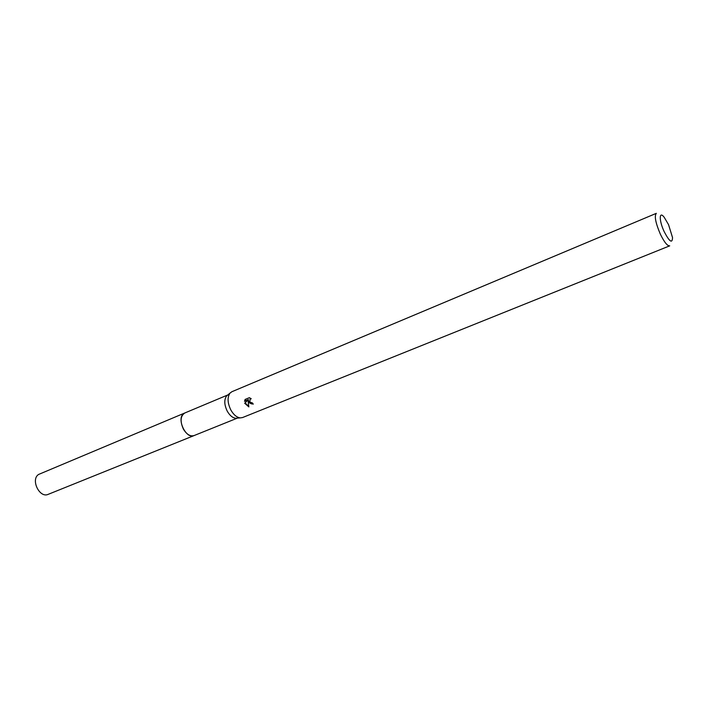 <?xml version="1.0" encoding="UTF-8"?>
<svg xmlns="http://www.w3.org/2000/svg" width="708" height="708" viewBox="0 0 708 708"><rect width="100%" height="100%" fill="white"/><g stroke="black" fill="none" stroke-linecap="round" stroke-linejoin="round"><path stroke-width="1.06" d="M194.319 435.473L194.054 435.588C190.231 436.632 186.673 434.464 183.39 429.075C179.956 421.331 180.416 415.968 184.77 412.994L227.852 394.931M194.24 435.5C190.381 436.73 186.762 434.588 183.381 429.075C179.903 421.171 180.425 415.782 184.956 412.914M237.26 418.136L235.72 418.26C232.534 417.826 229.702 415.446 227.233 411.118C224.232 404.799 224.011 399.763 226.569 396.002L227.755 395.011M230.808 409.923C227.463 402.879 227.206 397.259 230.047 393.082L231.905 391.71L656.334 213.338C654.21 215.878 655.528 222.79 660.298 234.047C664.246 242.154 667.379 246.083 669.706 245.844L242.525 417.561L240.242 417.888C236.702 417.41 233.56 414.755 230.808 409.923M248.694 402.595L248.074 400.896L248.862 406.905L244.676 403.259L247.959 399.896L244.499 401.321L245.11 399.436L249.393 397.675L251.243 398.808L250.11 399.038L249.844 402.126L252.437 402.94L253.26 404.144L248.694 402.595M664.237 231.764C658.953 220.648 658.989 210.497 664.148 217.197L668.564 224.693L672.538 237.605C672.29 243.747 669.52 241.8 664.237 231.764M253.119 403.949C250.685 404.135 249.145 403.002 248.508 400.533L248.074 400.896M250.287 398.887L250.889 398.507M245.437 399.303L244.941 400.958L248.402 399.533L245.11 402.905L248.738 406.383M244.941 400.958L244.499 401.321M248.402 399.533L247.959 399.896M184.761 412.985L183.708 413.605C176.177 418.552 186.071 439.544 194.054 435.588L48.197 494.343C39.559 498.494 30.391 479.52 38.604 474.449L185.036 412.879M226.569 396.002L230.047 393.082M250.11 399.038L250.552 398.675M235.72 418.26L240.242 417.888M194.054 435.579L237.384 418.118"/></g></svg>
